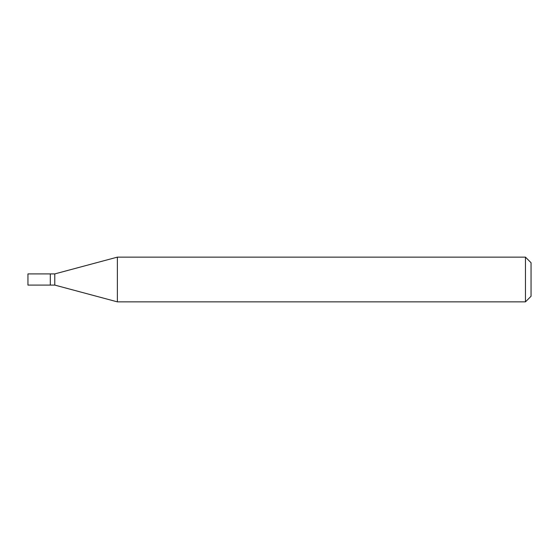 <?xml version="1.0" encoding="UTF-8"?>
<svg xmlns="http://www.w3.org/2000/svg" width="559" height="559" viewBox="0 0 559 559"><rect width="100%" height="100%" fill="white"/><g stroke="black" fill="none" stroke-linecap="round" stroke-linejoin="round"><path stroke-width="0.84" d="M50.31 273.91L27.95 273.91L27.95 285.09L50.31 285.09L50.31 273.91L50.31 285.09L54.782 285.09L54.782 273.91L50.31 273.91M54.782 273.91L117.369 257.14L117.369 301.86L54.782 285.09M117.369 301.86L525.46 301.86L525.46 257.14L117.369 257.14M525.46 257.14L531.05 262.73L531.05 296.27L525.46 301.86"/></g></svg>
